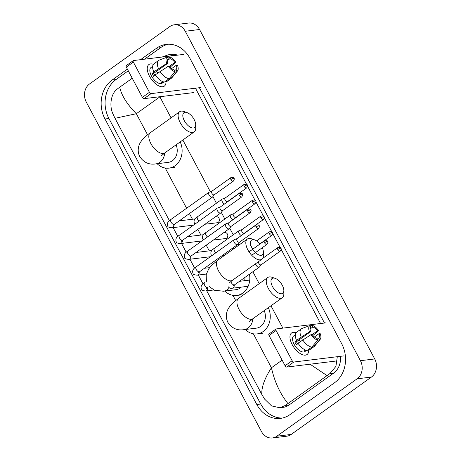 <?xml version="1.0" encoding="UTF-8"?>
<svg xmlns="http://www.w3.org/2000/svg" width="461" height="461" viewBox="0 0 461 461"><rect width="100%" height="100%" fill="white"/><g stroke="black" fill="none" stroke-linecap="round" stroke-linejoin="round"><path stroke-width="0.69" d="M149.468 76.203A13.265 6.552 -125.6 0 1 153.415 64.327A13.265 6.552 -125.6 0 0 148.903 64.54A13.265 6.552 -125.6 0 0 149.468 76.203A13.265 6.552 -125.6 0 0 149.998 77.143A13.265 6.552 -125.6 0 0 152.764 81.015A13.265 6.552 -125.6 0 0 165.977 81.395A13.265 6.552 -125.6 0 1 164.341 86.121A13.265 6.552 -125.6 0 1 149.468 76.203M183.374 54.438L133.488 60.541A1.66 0.818 54.4 0 0 133.281 60.616A1.66 0.818 54.4 0 0 133.35 62.074L126.314 67.11A1.66 0.818 -125.6 0 1 126.245 65.652L133.281 60.616M149.427 92.309A1.66 0.818 54.4 0 0 151.081 93.623L144.045 98.66A1.66 0.818 -125.6 0 1 142.391 97.34L149.427 92.309L133.35 62.074M200.961 87.527L151.081 93.623M142.391 97.34L126.314 67.11M144.045 98.66L193.925 92.557M154.884 75.512A6.633 3.273 54.4 0 1 154.452 74.757A6.633 3.273 54.4 0 1 153.807 73.322L167.879 63.255A6.633 3.273 -125.6 0 1 168.242 58.864A6.633 3.273 -125.6 0 1 168.271 58.841L168.213 58.881M167.429 60.5L170.057 58.622A6.633 3.273 -125.6 0 1 174.805 62.408L169.475 66.217M156.331 71.513A6.633 3.273 -125.6 0 1 157.835 72.971M155.49 75.08L153.68 76.37A9.618 4.748 -125.6 0 1 152.845 74.959A9.618 4.748 -125.6 0 1 152.165 73.518L154.51 71.841L153.784 71.933A10.943 5.405 -125.6 0 1 154.009 63.745L158.699 60.385A10.943 5.405 -125.6 0 1 159.224 60.097L167.337 57.089L168.271 58.841M163.874 81.966L162.22 83.153A9.618 4.748 -125.6 0 1 151.439 75.961A9.618 4.748 -125.6 0 1 151.029 67.508L152.683 66.321M162.785 81.637L161.465 82.577A9.618 4.748 -125.6 0 0 163.257 82.358L163.822 81.954M171.688 68.574L176.321 65.26L177.422 65.122A8.621 4.258 -125.6 0 1 177.531 70.879L171.959 77.696A10.943 5.405 -125.6 0 1 171.434 78.191L166.744 81.545A10.943 5.405 -125.6 0 1 166.214 81.839L170.904 78.485L176.863 71.426L175.935 69.669L174.552 70.66M165.81 81.073L166.214 81.839M164.427 82.058A10.943 5.405 -125.6 0 1 155.299 74.786L168.3 66.24L169.4 66.107A6.633 3.273 -125.6 0 0 174.143 69.888L175.076 71.645L169.118 78.704L164.427 82.058M171.434 78.191A10.943 5.405 -125.6 0 1 170.904 78.485M169.118 78.704A10.943 5.405 -125.6 0 1 159.99 71.426M170.138 67.15L175.906 62.27L174.805 62.408M170.057 58.622L169.124 56.87L167.533 57.458M169.124 56.87A8.621 4.258 -125.6 0 1 175.906 62.27M177.531 70.879A8.621 4.258 -125.6 0 1 176.863 71.426M175.076 71.645A8.621 4.258 -125.6 0 1 168.3 66.24M176.321 65.26A6.633 3.273 -125.6 0 1 175.958 69.651A6.633 3.273 -125.6 0 1 175.935 69.669M167.879 63.255L166.784 63.388L153.784 71.933M158.475 68.574A10.943 5.405 -125.6 0 1 158.699 60.385M166.784 63.388A8.621 4.258 -125.6 0 1 167.337 57.089M153.807 73.322L152.165 73.518M163.257 82.358L162.889 81.678M184.331 120.747A9.122 4.506 54.4 0 0 191.471 127.714A9.122 4.506 54.4 0 0 195.7 124.764A9.122 4.506 54.4 0 0 194.167 119.543A9.122 4.506 54.4 0 0 186.964 112.553A9.122 4.506 54.4 0 0 184.331 120.747M195.7 124.764L195.7 128.118A12.435 6.143 -125.6 0 1 194.139 131.938A12.435 6.143 -125.6 0 1 180.199 122.643A12.435 6.143 -125.6 0 1 179.669 111.712A12.435 6.143 -125.6 0 1 183.789 111.47L186.964 112.553M161.477 155.691L164.825 152.908A12.435 6.143 54.4 0 1 150.885 143.613A12.435 6.143 54.4 0 1 150.355 132.682C145.457 136.312 142.34 139.291 140.991 141.602C139.009 144.224 136.565 150.188 139.769 156.665C143.809 162.56 149.139 164.969 155.755 163.891L168.271 162.364A12.435 10.442 -97 0 0 172.449 160.716A12.435 10.442 -97 0 0 176.09 144.852M180.211 141.902A18.238 15.317 83 0 1 175.099 165.706A18.238 15.317 83 0 1 168.974 168.121A18.238 15.317 83 0 1 157.149 163.724M259.992 244.03A9.122 4.506 54.4 0 0 254.668 239.881A9.122 4.506 54.4 0 0 252.034 248.076A9.122 4.506 54.4 0 0 252.709 249.234M253.625 250.548A9.122 4.506 54.4 0 0 260.119 255.29A9.122 4.506 54.4 0 0 263.398 252.092A9.122 4.506 54.4 0 0 262.274 247.695M263.398 252.092L263.398 255.446A12.435 6.143 -125.6 0 1 261.842 259.266A12.435 6.143 -125.6 0 1 247.903 249.971A12.435 6.143 -125.6 0 1 247.373 239.034A12.435 6.143 -125.6 0 1 251.487 238.798L254.668 239.881M209.294 286.615L214.469 290.251L223.452 291.219L235.969 289.687A12.435 10.442 -97 0 0 240.146 288.039A12.435 10.442 -97 0 0 241.241 287.134M249.459 274.174A18.238 15.317 83 0 1 242.803 293.035A18.238 15.317 83 0 1 236.677 295.449A18.238 15.317 83 0 1 224.853 291.047M244.653 280.703A12.435 10.442 -97 0 0 244.929 277.418M272.48 286.523A9.122 4.506 54.4 0 0 279.614 293.49A9.122 4.506 54.4 0 0 283.843 290.539A9.122 4.506 54.4 0 0 282.311 285.319A9.122 4.506 54.4 0 0 275.108 278.329A9.122 4.506 54.4 0 0 272.48 286.523M283.843 290.539L283.843 293.893A12.435 6.143 -125.6 0 1 282.288 297.714A12.435 6.143 -125.6 0 1 268.342 288.419A12.435 6.143 -125.6 0 1 267.812 277.487A12.435 6.143 -125.6 0 1 271.932 277.245L275.108 278.329M249.626 321.467L252.968 318.684A12.435 6.143 54.4 0 1 239.029 309.389A12.435 6.143 54.4 0 1 238.498 298.457C233.6 302.088 230.483 305.067 229.134 307.378C227.152 309.999 224.709 315.964 227.913 322.441C231.958 328.336 237.282 330.744 243.898 329.667L256.414 328.14A12.435 10.442 -97 0 0 260.592 326.492A12.435 10.442 -97 0 0 264.234 310.628M268.354 307.677A18.238 15.317 83 0 1 263.243 331.482A18.238 15.317 83 0 1 257.117 333.897A18.238 15.317 83 0 1 245.292 329.5M209.271 192.168A2.985 1.475 54.4 0 0 209.087 192.214A2.985 1.475 54.4 0 0 208.896 192.312A2.985 1.475 54.4 0 0 209.023 194.934A2.985 1.475 54.4 0 0 211.997 197.302A2.985 1.475 54.4 0 0 212.371 197.164A2.985 1.475 54.4 0 0 212.521 197.02L214.296 194.767M211.858 191.234A2.155 1.066 54.4 0 0 211.726 191.309A2.155 1.066 54.4 0 0 211.818 193.199A2.155 1.066 54.4 0 0 213.967 194.917A2.155 1.066 54.4 0 0 214.232 194.813A2.155 1.066 54.4 0 0 214.342 194.709M217.673 207.974A2.985 1.475 54.4 0 0 217.488 208.015A2.985 1.475 54.4 0 0 217.298 208.113A2.985 1.475 54.4 0 0 217.425 210.735A2.985 1.475 54.4 0 0 220.398 213.109A2.985 1.475 54.4 0 0 220.773 212.965A2.985 1.475 54.4 0 0 220.923 212.821L222.698 210.573M220.26 207.041A2.155 1.066 54.4 0 0 220.128 207.11A2.155 1.066 54.4 0 0 220.22 209.006A2.155 1.066 54.4 0 0 222.369 210.717A2.155 1.066 54.4 0 0 222.634 210.614A2.155 1.066 54.4 0 0 222.744 210.51M226.074 223.775A2.985 1.475 54.4 0 0 225.89 223.816A2.985 1.475 54.4 0 0 225.7 223.913A2.985 1.475 54.4 0 0 225.827 226.535A2.985 1.475 54.4 0 0 228.8 228.91A2.985 1.475 54.4 0 0 229.175 228.771A2.985 1.475 54.4 0 0 229.324 228.621L231.099 226.374M228.662 222.842A2.155 1.066 54.4 0 0 228.529 222.911A2.155 1.066 54.4 0 0 228.621 224.807A2.155 1.066 54.4 0 0 230.771 226.518A2.155 1.066 54.4 0 0 231.036 226.414A2.155 1.066 54.4 0 0 231.145 226.311M234.476 239.576A2.985 1.475 54.4 0 0 234.292 239.616A2.985 1.475 54.4 0 0 234.102 239.714A2.985 1.475 54.4 0 0 234.228 242.342A2.985 1.475 54.4 0 0 237.202 244.71A2.985 1.475 54.4 0 0 237.576 244.572A2.985 1.475 54.4 0 0 237.726 244.422L239.501 242.175M237.069 238.642A2.155 1.066 54.4 0 0 236.931 238.712A2.155 1.066 54.4 0 0 237.023 240.607A2.155 1.066 54.4 0 0 239.173 242.319A2.155 1.066 54.4 0 0 239.438 242.221A2.155 1.066 54.4 0 0 239.547 242.111M205.001 224.248L217.252 222.749A2.985 2.507 -97 0 0 218.255 222.352A2.985 2.507 -97 0 0 219.246 218.86A2.985 2.507 -97 0 0 216.532 216.826L215.143 216.993M222.554 198.962A2.985 1.475 54.4 0 0 222.369 199.002A2.985 1.475 54.4 0 0 222.179 199.1A2.985 1.475 54.4 0 0 222.306 201.722A2.985 1.475 54.4 0 0 224.53 203.958M225.147 198.028A2.155 1.066 54.4 0 0 225.008 198.097A2.155 1.066 54.4 0 0 225.101 199.993A2.155 1.066 54.4 0 0 227.25 201.705A2.155 1.066 54.4 0 0 227.515 201.601A2.155 1.066 54.4 0 0 227.63 201.497M213.403 240.048L225.654 238.55A2.985 2.507 -97 0 0 226.656 238.153A2.985 2.507 -97 0 0 227.648 234.661A2.985 2.507 -97 0 0 224.933 232.626L223.545 232.793M230.955 214.763A2.985 1.475 54.4 0 0 230.771 214.803A2.985 1.475 54.4 0 0 230.581 214.901A2.985 1.475 54.4 0 0 230.713 217.529A2.985 1.475 54.4 0 0 232.932 219.764M233.548 213.829A2.155 1.066 54.4 0 0 233.41 213.898A2.155 1.066 54.4 0 0 233.502 215.794A2.155 1.066 54.4 0 0 235.652 217.506A2.155 1.066 54.4 0 0 235.917 217.408A2.155 1.066 54.4 0 0 236.032 217.298M239.357 230.563A2.985 1.475 54.4 0 0 239.173 230.604A2.985 1.475 54.4 0 0 238.982 230.702A2.985 1.475 54.4 0 0 239.115 233.329A2.985 1.475 54.4 0 0 241.334 235.565M241.95 229.63A2.155 1.066 54.4 0 0 241.812 229.699A2.155 1.066 54.4 0 0 241.904 231.595A2.155 1.066 54.4 0 0 244.053 233.306A2.155 1.066 54.4 0 0 244.318 233.208A2.155 1.066 54.4 0 0 244.434 233.099M234.159 248.485A2.985 2.507 -97 0 0 233.335 248.427L231.946 248.594M255.486 263.813A2.985 1.475 54.4 0 0 255.918 264.931A2.985 1.475 54.4 0 0 258.892 267.299A2.985 1.475 54.4 0 0 259.261 267.161A2.985 1.475 54.4 0 0 259.416 267.017L261.185 264.764M258.362 261.75A2.155 1.066 54.4 0 0 258.707 263.196A2.155 1.066 54.4 0 0 260.857 264.914A2.155 1.066 54.4 0 0 261.128 264.81A2.155 1.066 54.4 0 0 261.237 264.706M292.182 344.603A13.265 6.552 -125.6 0 1 296.123 332.727A13.265 6.552 -125.6 0 0 291.617 332.94A13.265 6.552 -125.6 0 0 292.182 344.603A13.265 6.552 -125.6 0 0 292.706 345.543A13.265 6.552 -125.6 0 0 295.478 349.415A13.265 6.552 -125.6 0 0 308.691 349.795A13.265 6.552 -125.6 0 1 307.049 354.521A13.265 6.552 -125.6 0 1 292.182 344.603M326.083 322.838L276.197 328.941A1.66 0.818 54.4 0 0 275.989 329.016A1.66 0.818 54.4 0 0 276.064 330.474L269.028 335.51A1.66 0.818 -125.6 0 1 268.953 334.052L275.989 329.016M292.136 360.709A1.66 0.818 54.4 0 0 293.79 362.029L286.754 367.06A1.66 0.818 -125.6 0 1 285.1 365.746L292.136 360.709L276.064 330.474M343.675 355.927L293.79 362.029M285.1 365.746L269.028 335.51M286.754 367.06L336.639 360.957M297.599 343.912A6.633 3.273 54.4 0 1 297.166 343.163A6.633 3.273 54.4 0 1 296.521 341.722L310.593 331.655A6.633 3.273 -125.6 0 1 310.956 327.264A6.633 3.273 -125.6 0 1 310.985 327.241L310.927 327.281M310.144 328.906L312.771 327.022A6.633 3.273 -125.6 0 1 317.52 330.808L312.189 334.617M299.045 339.913A6.633 3.273 -125.6 0 1 300.543 341.376M298.204 343.48L296.394 344.776A9.618 4.748 -125.6 0 1 295.559 343.359A9.618 4.748 -125.6 0 1 294.873 341.924L297.218 340.247L296.498 340.333A10.943 5.405 -125.6 0 1 296.717 332.145L301.408 328.791A10.943 5.405 -125.6 0 1 301.938 328.497L310.051 325.489L310.985 327.241M306.582 350.366L304.928 351.553A9.618 4.748 -125.6 0 1 294.147 344.361A9.618 4.748 -125.6 0 1 293.738 335.908L295.392 334.726M305.499 350.037L304.179 350.982A9.618 4.748 -125.6 0 0 305.966 350.763L306.53 350.354M314.396 336.974L319.035 333.66L320.136 333.528A8.621 4.258 -125.6 0 1 320.245 339.279L314.673 346.096A10.943 5.405 -125.6 0 1 314.143 346.591L309.452 349.945A10.943 5.405 -125.6 0 1 308.928 350.239L313.618 346.885L319.577 339.826L318.643 338.069L317.266 339.06M308.518 349.473L308.928 350.239M307.141 350.458A10.943 5.405 -125.6 0 1 298.013 343.186L311.008 334.64L312.109 334.507A6.633 3.273 -125.6 0 0 316.857 338.288L317.79 340.045L311.832 347.104L307.141 350.458M314.143 346.591A10.943 5.405 -125.6 0 1 313.618 346.885M311.832 347.104A10.943 5.405 -125.6 0 1 302.704 339.832M312.852 335.55L318.614 330.675L317.52 330.808M312.771 327.022L311.838 325.27L310.247 325.858M311.838 325.27A8.621 4.258 -125.6 0 1 318.614 330.675M320.245 339.279A8.621 4.258 -125.6 0 1 319.577 339.826M317.79 340.045A8.621 4.258 -125.6 0 1 311.008 334.64M319.035 333.66A6.633 3.273 -125.6 0 1 318.672 338.051A6.633 3.273 -125.6 0 1 318.643 338.069M310.593 331.655L309.492 331.787L296.498 340.333M301.189 336.979A10.943 5.405 -125.6 0 1 301.408 328.791M309.492 331.787A8.621 4.258 -125.6 0 1 310.051 325.489M296.521 341.722L294.873 341.924M305.966 350.763L305.603 350.078M174.258 24.802L188.566 23.05A13.265 11.139 83 0 1 199.555 29.504L374.724 358.946A13.265 11.139 83 0 1 371.41 377.069L291.196 434.441A13.265 11.139 83 0 1 286.742 436.198L272.434 437.95A13.265 11.139 83 0 1 261.445 431.496L86.276 102.054A13.265 11.139 83 0 1 89.59 83.931L169.804 26.559A13.265 11.139 83 0 1 174.258 24.802A13.265 11.139 83 0 1 185.253 31.256L360.421 360.698A13.265 11.139 83 0 1 357.102 378.815L276.894 436.192A13.265 11.139 83 0 1 272.434 437.95M127.38 69.11L112.121 80.024A28.519 23.949 -97 0 0 104.993 118.984L256.8 404.499A28.519 23.949 -97 0 0 280.432 418.381A28.519 23.949 -97 0 0 290.015 414.6L334.577 382.722A28.519 23.949 -97 0 0 341.705 343.768L189.892 58.253A28.519 23.949 -97 0 0 166.26 44.371A28.519 23.949 -97 0 0 156.682 48.151L140.57 59.671M128.279 70.798L116.051 79.546A28.519 23.949 -97 0 0 108.923 118.5L260.736 404.015A28.519 23.949 -97 0 0 282.391 418.041M168.242 44.227A28.519 23.949 -97 0 0 160.612 47.667L144.506 59.192M324.509 323.034L199.388 87.717M337.302 356.705L335.919 366.38L329.886 373.577L285.324 405.455L279.792 407.766L283.077 407.363A17.91 15.034 -97 0 0 289.093 404.988L333.66 373.116A17.91 15.034 -97 0 0 340.443 356.318M177.56 55.147A17.91 15.034 -97 0 0 171.48 54.421L168.196 54.824L174.465 55.527M162.024 57.049L168.196 54.824M195.458 88.201L246.647 184.463M247.505 186.088L255.048 200.27M255.913 201.895L263.45 216.071M264.314 217.696L271.852 231.871M272.716 233.496L280.253 247.672M281.118 249.297L320.574 323.513M279.792 407.766L271.564 405.905L264.591 399.093L261.808 394.426C261.45 387.177 264.654 378.285 271.431 367.769C274.589 381.794 280.086 393.706 287.918 403.502M132.232 78.237L119.727 87.181C121.422 95.306 126.959 104.146 136.341 113.706L114.996 118.316L169.418 220.669M173.123 227.63L177.819 236.47M181.525 243.431L186.221 252.276M189.926 259.238L194.623 268.077M198.328 275.038L203.024 283.878M206.73 290.839L261.808 394.426M114.996 118.316L112.784 113.579C109.159 105.442 110.963 93.629 117.134 89.134L119.727 87.181M326.97 375.565L310.069 364.207M155.755 163.891A12.435 10.442 -97 0 0 159.932 162.243A12.435 10.442 -97 0 0 164.686 153.006M206.401 281.343L206.194 274.681L208.689 268.93L211.847 265.161L218.053 260.004A12.435 6.143 54.4 0 0 218.583 270.941A12.435 6.143 54.4 0 0 232.523 280.236L261.842 259.266M223.452 291.219A12.435 10.442 -97 0 0 227.63 289.571A12.435 10.442 -97 0 0 229.457 287.889M243.898 329.667A12.435 10.442 -97 0 0 248.076 328.019A12.435 10.442 -97 0 0 252.83 318.782M230.909 179.548A2.155 0.49 152 0 1 233.594 178.315A2.155 0.49 -28 0 1 233.975 178.39C234.159 177.525 233.105 177.278 230.817 177.652A2.155 1.066 54.4 0 0 230.909 179.548A2.155 1.066 54.4 0 0 233.324 181.156L214.232 194.813M193.493 225.141L171.907 227.78A2.985 2.507 -97 0 0 172.91 227.382A2.985 2.507 -97 0 0 174.045 224.588M171.907 227.78C169.031 227.457 167.677 226.916 167.85 226.161C166.807 223.47 167.833 221.24 170.927 219.471A2.985 1.475 54.4 0 0 171.054 222.098A2.985 1.475 54.4 0 0 171.14 222.254A2.985 1.475 54.4 0 0 174.396 224.328L173.042 225.487L173.324 224.351M239.311 195.349A2.155 0.49 152 0 1 241.996 194.116A2.155 0.49 -28 0 1 242.377 194.196C242.561 193.326 241.506 193.078 239.219 193.453A2.155 1.066 54.4 0 0 239.311 195.349A2.155 1.066 54.4 0 0 241.725 196.956L222.634 210.614M201.895 240.942L180.309 243.581A2.985 2.507 -97 0 0 181.311 243.183A2.985 2.507 -97 0 0 182.447 240.388M180.309 243.581C177.433 243.258 176.079 242.716 176.258 241.962C175.209 239.271 176.235 237.04 179.329 235.271A2.985 1.475 54.4 0 0 179.456 237.899A2.985 1.475 54.4 0 0 179.542 238.06A2.985 1.475 54.4 0 0 182.798 240.129L181.444 241.287L181.726 240.152M247.713 211.15A2.155 0.49 152 0 1 250.398 209.916A2.155 0.49 -28 0 1 250.778 209.997C250.963 209.127 249.908 208.885 247.62 209.254A2.155 1.066 54.4 0 0 247.713 211.15A2.155 1.066 54.4 0 0 250.127 212.763L231.036 226.414M210.297 256.742L188.71 259.382A2.985 2.507 -97 0 0 189.713 258.99A2.985 2.507 -97 0 0 190.848 256.189M188.71 259.382C185.835 259.059 184.481 258.523 184.659 257.768C183.611 255.071 184.636 252.841 187.731 251.072A2.985 1.475 54.4 0 0 187.858 253.7A2.985 1.475 54.4 0 0 187.944 253.861A2.985 1.475 54.4 0 0 191.2 255.93L189.846 257.088L190.128 255.959M256.114 226.95A2.155 0.49 152 0 1 258.8 225.717A2.155 0.49 -28 0 1 259.18 225.798C259.364 224.933 258.31 224.686 256.022 225.054A2.155 1.066 54.4 0 0 256.114 226.95A2.155 1.066 54.4 0 0 258.529 228.564L239.438 242.221M206.338 274.059L197.118 275.182A2.985 2.507 -97 0 0 198.121 274.791A2.985 2.507 -97 0 0 199.25 271.996M197.118 275.182C194.237 274.86 192.882 274.324 193.061 273.569C192.012 270.872 193.038 268.642 196.132 266.879A2.985 1.475 54.4 0 0 196.259 269.501A2.985 1.475 54.4 0 0 196.346 269.662A2.985 1.475 54.4 0 0 199.601 271.731L198.247 272.889L198.53 271.76M264.516 242.751A2.155 0.49 152 0 1 267.201 241.518A2.155 0.49 -28 0 1 267.582 241.599C267.766 240.734 266.712 240.486 264.424 240.855A2.155 1.066 54.4 0 0 264.516 242.751A2.155 1.066 54.4 0 0 266.931 244.365L251.694 255.261M213.829 289.969L205.52 290.989A2.985 2.507 -97 0 0 206.522 290.591A2.985 2.507 -97 0 0 207.652 287.797M205.52 290.989C202.638 290.661 201.284 290.125 201.463 289.37C200.414 286.673 201.44 284.443 204.534 282.679A2.985 1.475 54.4 0 0 204.661 285.301A2.985 1.475 54.4 0 0 204.747 285.463A2.985 1.475 54.4 0 0 208.003 287.531L206.649 288.69L206.931 287.56M244.192 186.336A2.155 0.49 152 0 1 246.877 185.103A2.155 0.49 -28 0 1 247.257 185.184C247.442 184.314 246.387 184.072 244.1 184.44A2.155 1.066 54.4 0 0 244.192 186.336A2.155 1.066 54.4 0 0 246.606 187.95L227.515 201.601M194.986 224.075L194.461 223.424C193.413 220.727 194.438 218.497 197.533 216.733A2.985 1.475 54.4 0 0 197.66 219.355A2.985 1.475 54.4 0 0 197.746 219.517A2.985 1.475 54.4 0 0 199.106 221.124M252.593 202.137A2.155 0.49 152 0 1 255.279 200.904A2.155 0.49 -28 0 1 255.659 200.984C255.843 200.12 254.789 199.872 252.501 200.241A2.155 1.066 54.4 0 0 252.593 202.137A2.155 1.066 54.4 0 0 255.008 203.75L235.917 217.408M203.387 239.876L202.863 239.224C201.814 236.533 202.84 234.297 205.934 232.534A2.985 1.475 54.4 0 0 206.061 235.156A2.985 1.475 54.4 0 0 206.148 235.317A2.985 1.475 54.4 0 0 207.508 236.925M260.995 217.938A2.155 0.49 152 0 1 263.68 216.705A2.155 0.49 -28 0 1 264.061 216.785C264.245 215.921 263.191 215.673 260.903 216.042A2.155 1.066 54.4 0 0 260.995 217.938A2.155 1.066 54.4 0 0 263.415 219.551L244.318 233.208M211.789 255.676L211.265 255.025C210.216 252.334 211.242 250.104 214.336 248.335A2.985 1.475 54.4 0 0 214.463 250.963A2.985 1.475 54.4 0 0 214.549 251.118A2.985 1.475 54.4 0 0 215.909 252.726M269.397 233.739A2.155 0.49 152 0 1 272.082 232.511A2.155 0.49 -28 0 1 272.463 232.586C272.647 231.722 271.592 231.474 269.305 231.848A2.155 1.066 54.4 0 0 269.397 233.739A2.155 1.066 54.4 0 0 271.817 235.352L259.877 243.892M277.799 249.545A2.155 0.49 152 0 1 280.49 248.312A2.155 0.49 -28 0 1 280.864 248.387C281.049 247.522 279.994 247.275 277.706 247.649A2.155 1.066 54.4 0 0 277.799 249.545A2.155 1.066 54.4 0 0 280.219 251.153L261.128 264.81M248.145 286.287L232.125 288.246A2.985 2.507 -97 0 0 233.128 287.854A2.985 2.507 -97 0 0 234.257 285.054M230.765 280.835A2.985 1.475 54.4 0 0 231.266 282.564A2.985 1.475 54.4 0 0 231.353 282.726A2.985 1.475 54.4 0 0 234.614 284.794L259.261 267.161M171.06 117.866L159.892 96.862L136.341 113.706L147.555 134.796M282.115 360.122L271.431 367.769L253.371 333.81M235.698 300.572L232.926 295.363M215.258 262.125L214.647 260.972M209.265 250.853L206.24 245.171M200.863 235.052L197.838 229.371M192.462 219.252L189.436 213.57M186.613 208.251L165.228 168.035M282.858 328.128L270.982 305.799M259.203 283.642L252.87 271.731M238.758 245.194L238.101 243.955M233.243 234.81L229.699 228.149M224.835 219.01L221.297 212.348M216.434 203.209L212.896 196.547M210.354 191.764L182.838 140.023M276.894 436.192L291.196 434.441M357.102 378.815L371.41 377.069M360.421 360.698L374.724 358.946M185.253 31.256L199.555 29.504M260.736 404.015L256.8 404.499M108.923 118.5L104.993 118.984M116.051 79.546L112.121 80.024M160.612 47.667L156.682 48.151M333.66 373.116L329.886 373.577M289.093 404.988L285.324 405.455M164.825 152.908L194.139 131.938M168.974 168.121L174.339 167.464M150.355 132.682L179.669 111.712M236.677 295.449L242.037 294.792M218.053 260.004L247.373 239.034M229.18 283.014L232.523 280.236M252.968 318.684L282.288 297.714M257.117 333.897L262.482 333.24M238.498 298.457L267.812 277.487M174.396 224.328L212.371 197.164M195.055 218.935L179.231 220.871M170.927 219.471L208.896 192.312M211.789 191.263L209.087 192.214M230.817 177.652L211.726 191.309M233.324 181.156C234.344 179.473 234.557 178.551 233.975 178.39M182.798 240.129L220.773 212.965M203.457 234.735L187.633 236.672M179.329 235.271L217.298 208.113M220.191 207.064L217.488 208.015M239.219 193.453L220.128 207.11M241.725 196.956C242.745 195.274 242.959 194.352 242.377 194.196M191.2 255.93L229.175 228.771M211.858 250.536L196.034 252.472M187.731 251.072L225.7 223.913M228.593 222.865L225.89 223.816M247.62 209.254L228.529 222.911M250.127 212.763C251.147 211.075 251.36 210.153 250.778 209.997M199.601 271.731L237.576 244.572M209.628 267.639L204.436 268.273M196.132 266.879L234.102 239.714M236.994 238.665L234.292 239.616M256.022 225.054L236.931 238.712M258.529 228.564C259.549 226.875 259.762 225.953 259.18 225.798M264.424 240.855L249.026 251.873M266.931 244.365C267.95 242.676 268.164 241.754 267.582 241.599M227.578 201.561L227.187 202.062M197.533 216.733L222.179 199.1M225.072 198.051L222.369 199.002M244.1 184.44L225.008 198.097M246.606 187.95C247.626 186.261 247.839 185.339 247.257 185.184M235.98 217.362L235.588 217.863M205.934 232.534L230.581 214.901M233.473 213.852L230.771 214.803M252.501 200.241L233.41 213.898M255.008 203.75C256.028 202.062 256.241 201.14 255.659 200.984M224.288 255.55L221.804 255.849M244.382 233.162L243.99 233.664M214.336 248.335L238.982 230.702M241.875 229.659L239.173 230.604M260.903 216.042L241.812 229.699M263.415 219.551C264.43 217.863 264.643 216.941 264.061 216.785M269.305 231.848L256.656 240.896M250.824 245.068L250.214 245.5M271.817 235.352C272.831 233.664 273.05 232.742 272.463 232.586M249.729 280.081L239.443 281.337M234.614 284.794L233.254 285.953L233.537 284.823M232.125 288.246C230.546 288.546 229.192 288.01 228.068 286.633M277.706 247.649L262.643 258.419M280.219 251.153C281.233 249.47 281.452 248.548 280.864 248.387"/></g></svg>
